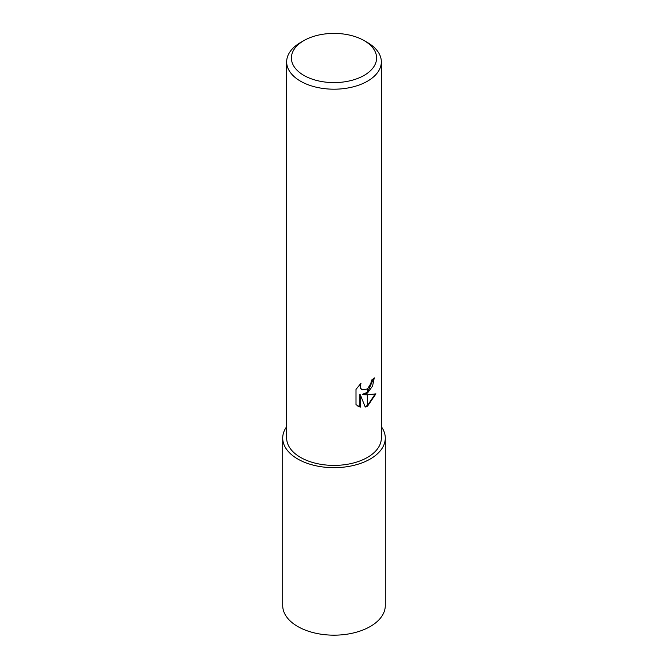 <?xml version="1.0" encoding="UTF-8"?>
<svg xmlns="http://www.w3.org/2000/svg" width="668" height="668" viewBox="0 0 668 668"><rect width="100%" height="100%" fill="white"/><g stroke="black" fill="none" stroke-linecap="round" stroke-linejoin="round"><path stroke-width="1" d="M381.336 426.685A51.286 29.609 180 0 1 385.286 438.074A51.286 29.609 180 0 1 370.264 459.008A51.286 29.609 180 0 1 314.377 465.421A51.286 29.609 180 0 1 282.714 438.074A51.286 29.609 180 0 1 286.664 426.685M385.286 438.074L385.286 605.559A51.286 29.609 180 0 1 370.264 626.5A51.286 29.609 180 0 1 314.377 632.913A51.286 29.609 180 0 1 282.714 605.559L282.714 438.074M364.127 75.392A42.602 24.599 180 0 1 303.873 75.392A42.602 24.599 180 0 1 303.873 40.606L303.873 40.606A42.602 24.599 180 0 1 364.127 40.606A42.602 24.599 180 0 1 364.127 75.392M300.525 42.535L303.873 40.606L300.525 42.535A47.336 27.33 180 0 0 286.664 61.865A47.336 27.33 180 0 0 315.88 87.116A47.336 27.33 180 0 0 367.475 81.187A47.336 27.33 180 0 0 381.336 61.865A47.336 27.33 180 0 0 367.475 42.535L364.127 40.606M381.336 61.865L381.336 438.074A47.336 27.33 180 0 1 367.475 457.396A47.336 27.33 180 0 1 315.88 463.325A47.336 27.33 180 0 1 286.664 438.074L286.664 61.865M362.941 394.679L367.333 394.805L367.333 406.202L365.246 407.062L360.336 394.813L360.336 407.171L356.011 404.633L356.011 389.386L360.996 383.223L360.319 386.246L360.812 388.417L362.165 389.87L367.333 388.993L367.333 393.076L362.941 394.679L362.373 394.362L367.333 392.333M367.333 388.993A7.565 4.367 120 0 0 367.609 388.768L370.89 383.415L371.391 380.251A47.336 27.33 0 0 0 374.272 377.854L372.569 386.054L367.609 392.876A12.441 7.189 -60 0 1 367.333 393.076M367.609 406.052L367.609 394.805L375.909 393.853L367.609 406.052A17.134 9.895 -60 0 1 367.333 406.202M367.609 392.108L373.679 378.397M367.609 392.876L367.609 388.768M361.889 389.686L360.236 388.091L359.969 384.267M357.772 406.077L359.768 406.845L359.768 394.487L360.336 394.813M365.079 406.62L367.333 405.559M367.609 405.384L375.166 394.036M359.768 406.845L360.336 407.171M362.156 389.87L361.597 389.536"/></g></svg>
